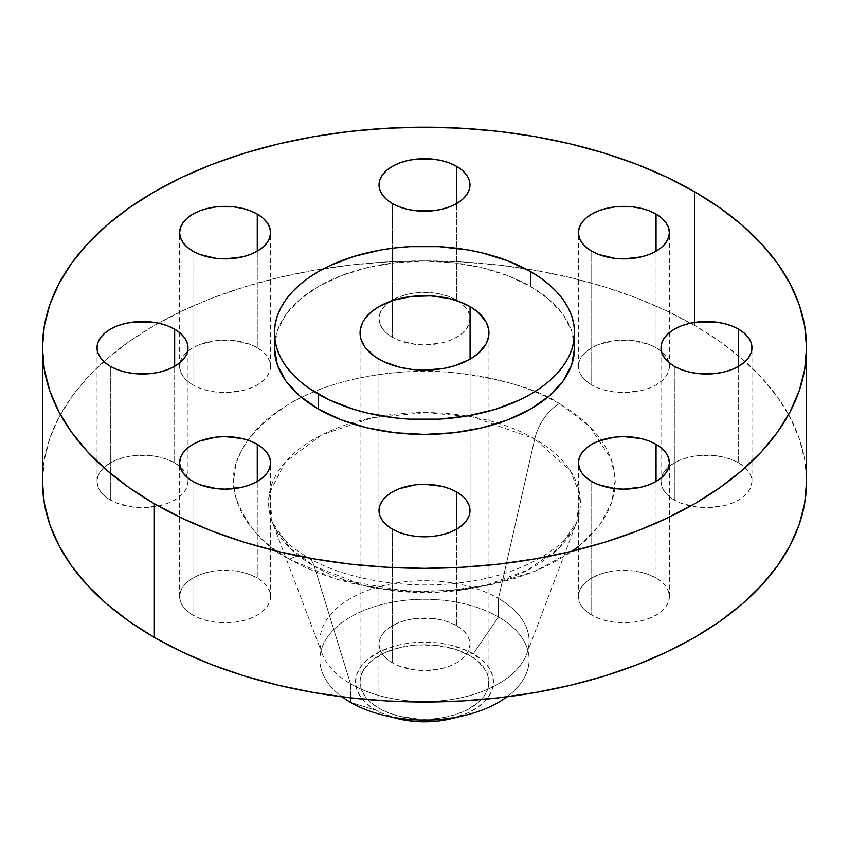 <?xml version="1.0" encoding="UTF-8"?>
<svg xmlns="http://www.w3.org/2000/svg" width="849" height="849" viewBox="0 0 849 849"><rect width="100%" height="100%" fill="white"/><g stroke="black" fill="none" stroke-linecap="round" stroke-linejoin="round"><path stroke-width="0.64" stroke-dasharray="4.25 3.18" d="M656.054 577.999A45.485 26.255 0 0 0 606.494 572.311A45.485 26.255 0 0 0 578.413 596.571A45.485 26.255 0 0 0 591.732 615.143L591.732 481.447L591.732 615.143L586.075 611.163L581.873 606.621L579.283 601.697L578.413 596.571L579.283 591.445L581.873 586.521L586.075 581.979L591.732 577.999L598.63 574.741L606.494 572.311L615.026 570.815L632.77 570.815L641.303 572.311L649.167 574.741L656.054 577.999L661.711 581.979L665.913 586.521L668.503 591.445L669.383 596.571L668.503 601.697L665.913 606.621L661.711 611.163L656.054 615.143L649.167 618.401L641.303 620.831L632.77 622.328L615.026 622.328L606.494 620.831L598.63 618.401L591.732 615.143A45.485 26.255 0 0 0 641.303 620.831A45.485 26.255 0 0 0 669.383 596.571A45.485 26.255 0 0 0 656.054 577.999L656.054 481.447L656.054 577.999M456.656 625.692A45.485 26.255 0 0 0 407.096 619.993A45.485 26.255 0 0 0 379.015 644.253A45.485 26.255 0 0 0 392.344 662.825L392.344 529.129L392.344 662.825L386.688 658.845L382.485 654.303L379.896 649.379L379.015 644.253L379.896 639.127L382.485 634.203L386.688 629.671L392.344 625.692L399.232 622.423L407.096 619.993L415.628 618.496L433.372 618.496L441.904 619.993L449.768 622.423L456.656 625.692L462.312 629.671L466.515 634.203L469.104 639.127L469.985 644.253L469.104 649.379L466.515 654.303L462.312 658.845L456.656 662.825L449.768 666.094L441.904 668.513L424.5 670.519L415.628 670.01L399.232 666.094L392.344 662.825A45.485 26.255 0 0 0 441.904 668.513A45.485 26.255 0 0 0 469.985 644.253A45.485 26.255 0 0 0 456.656 625.692L456.656 529.129L456.656 625.692M257.268 577.999A45.485 26.255 0 0 0 207.697 572.311A45.485 26.255 0 0 0 179.617 596.571A45.485 26.255 0 0 0 192.946 615.143L192.946 481.447L192.946 615.143L187.289 611.163L183.087 606.621L180.497 601.697L179.617 596.571L180.497 591.445L183.087 586.521L187.289 581.979L192.946 577.999L199.833 574.741L207.697 572.311L216.23 570.815L233.974 570.815L242.506 572.311L250.37 574.741L257.268 577.999L262.925 581.979L267.127 586.521L269.717 591.445L270.587 596.571L269.717 601.697L267.127 606.621L262.925 611.163L257.268 615.143L250.37 618.401L242.506 620.831L233.974 622.328L216.23 622.328L207.697 620.831L199.833 618.401L192.946 615.143A45.485 26.255 0 0 0 242.506 620.831A45.485 26.255 0 0 0 270.587 596.571A45.485 26.255 0 0 0 257.268 577.999L257.268 481.447L257.268 577.999M174.671 462.885A45.485 26.255 0 0 0 125.1 457.187A45.485 26.255 0 0 0 97.03 481.447A45.485 26.255 0 0 0 110.349 500.019L110.349 366.322L110.349 500.019L104.692 496.039L100.49 491.497L97.9 486.573L97.03 481.447L97.9 476.331L100.49 471.397L104.692 466.865L110.349 462.885L117.247 459.617L125.1 457.187L133.633 455.701L151.387 455.701L159.92 457.187L167.784 459.617L174.671 462.885L180.328 466.865L184.53 471.397L187.12 476.331L187.99 481.447L187.12 486.573L184.53 491.497L180.328 496.039L174.671 500.019L167.784 503.287L159.92 505.707L142.515 507.713L133.633 507.203L117.247 503.287L110.349 500.019A45.485 26.255 0 0 0 159.92 505.707A45.485 26.255 0 0 0 187.99 481.447A45.485 26.255 0 0 0 174.671 462.885L174.671 366.322L174.671 462.885M257.268 347.761A45.485 26.255 0 0 0 207.697 342.073A45.485 26.255 0 0 0 179.617 366.333A45.485 26.255 0 0 0 192.946 384.894L192.946 251.208L192.946 384.894L187.289 380.914L183.087 376.383L180.497 371.448L179.617 366.333L180.497 361.207L183.087 356.283L187.289 351.741L192.946 347.761L199.833 344.492L216.23 340.576L233.974 340.576L250.37 344.492L257.268 347.761L262.925 351.741L267.127 356.283L269.717 361.207L270.587 366.333L269.717 371.448L267.127 376.383L262.925 380.914L257.268 384.894L250.37 388.163L242.506 390.593L225.102 392.588L216.23 392.079L207.697 390.593L199.833 388.163L192.946 384.894A45.485 26.255 0 0 0 242.506 390.593A45.485 26.255 0 0 0 270.587 366.333A45.485 26.255 0 0 0 257.268 347.761L257.268 251.208L257.268 347.761M456.656 300.079A45.485 26.255 0 0 0 407.096 294.38A45.485 26.255 0 0 0 379.015 318.64A45.485 26.255 0 0 0 392.344 337.212L392.344 203.527L392.344 337.212L386.688 333.233L382.485 328.69L379.896 323.766L379.015 318.64L379.896 313.525L382.485 308.601L386.688 304.059L392.344 300.079L399.232 296.81L407.096 294.38L415.628 292.894L433.372 292.894L441.904 294.38L449.768 296.81L456.656 300.079L462.312 304.059L466.515 308.601L469.104 313.525L469.985 318.64L469.104 323.766L466.515 328.69L462.312 333.233L456.656 337.212L449.768 340.481L441.904 342.9L424.5 344.906L415.628 344.397L399.232 340.481L392.344 337.212A45.485 26.255 0 0 0 441.904 342.9A45.485 26.255 0 0 0 469.985 318.64A45.485 26.255 0 0 0 456.656 300.079L456.656 203.527L456.656 300.079M738.651 462.885A45.485 26.255 0 0 0 689.08 457.187A45.485 26.255 0 0 0 661.01 481.447A45.485 26.255 0 0 0 674.329 500.019L674.329 366.322L674.329 500.019L668.672 496.039L664.47 491.497L661.88 486.573L661.01 481.447L661.88 476.331L664.47 471.397L668.672 466.865L674.329 462.885L681.216 459.617L689.08 457.187L697.613 455.701L715.367 455.701L723.9 457.187L731.753 459.617L738.651 462.885L744.308 466.865L748.51 471.397L751.1 476.331L751.97 481.447L751.1 486.573L748.51 491.497L744.308 496.039L738.651 500.019L731.753 503.287L723.9 505.707L706.485 507.713L697.613 507.203L681.216 503.287L674.329 500.019A45.485 26.255 0 0 0 723.9 505.707A45.485 26.255 0 0 0 751.97 481.447A45.485 26.255 0 0 0 738.651 462.885L738.651 366.322L738.651 462.885M656.054 347.761A45.485 26.255 0 0 0 606.494 342.073A45.485 26.255 0 0 0 578.413 366.333A45.485 26.255 0 0 0 591.732 384.894L591.732 251.208L591.732 384.894L586.075 380.914L581.873 376.383L579.283 371.448L578.413 366.333L579.283 361.207L581.873 356.283L586.075 351.741L591.732 347.761L598.63 344.492L615.026 340.576L632.77 340.576L649.167 344.492L656.054 347.761L661.711 351.741L665.913 356.283L668.503 361.207L669.383 366.333L668.503 371.448L665.913 376.383L661.711 380.914L656.054 384.894L649.167 388.163L641.303 390.593L623.898 392.588L615.026 392.079L606.494 390.593L598.63 388.163L591.732 384.894A45.485 26.255 0 0 0 641.303 390.593A45.485 26.255 0 0 0 669.383 366.333A45.485 26.255 0 0 0 656.054 347.761L656.054 251.208L656.054 347.761M451.297 718.689A68.992 39.829 0 0 0 473.286 653.826L498.469 616.958L498.469 598.428L534.753 438.912A155.919 90.015 180 0 1 576.811 521.806A155.919 90.015 180 0 1 468.33 588.951A155.919 90.015 180 0 1 314.247 566.219A36.39 21.002 120 0 0 307.731 557.475A36.39 21.002 120 0 0 289.626 559.321A36.39 21.002 -60 0 1 307.731 557.475A36.39 21.002 -60 0 1 314.247 566.219L290.071 548.167L272.189 521.806L269.451 493.057L285.338 461.973L321.813 434.826L372.541 417.687L426.018 412.55L472.787 416.965L534.753 438.912A36.39 21.002 -60 0 1 559.374 403.583C537.735 389.001 501.77 378.622 451.477 372.424C401.81 367.659 334.877 376.839 289.626 403.583C244.342 433.457 226.354 464.605 235.672 497.026C246.39 526.062 264.379 546.83 289.626 559.321L277.05 551.309L265.896 542.638L256.271 533.363L248.269 523.589L241.965 513.422L237.423 502.937L234.674 492.24L233.751 481.447L234.674 470.654L237.423 459.967L241.965 449.482L248.269 439.304L256.271 429.541L265.896 420.266L277.05 411.585L289.626 403.583L303.496 396.324L318.524 389.882L334.58 384.332L351.507 379.705L369.124 376.065L387.282 373.443L405.801 371.851L443.199 371.851L461.718 373.443L479.876 376.065L497.493 379.705L514.42 384.332L530.476 389.882L545.504 396.324L559.374 403.583L571.95 411.585L583.104 420.266L592.729 429.541L600.731 439.304L607.035 449.482L611.577 459.967L614.326 470.654L615.249 481.447L614.326 492.24L611.577 502.937L607.035 513.422L600.731 523.589L592.729 533.363L583.104 542.638L571.95 551.309L559.374 559.321L545.504 566.58L530.476 573.022L514.42 578.572L497.493 583.199L479.876 586.839L461.718 589.461L424.5 591.573L387.282 589.461L369.124 586.839L351.507 583.199L334.58 578.572L318.524 573.022L303.496 566.58L289.626 559.321L335.472 578.848L405.132 591.01L447.89 590.745L492.813 584.271L535.772 570.899L572.099 551.213M578.413 546.501L599.776 524.894L611.874 502.077L615.228 479.791L611.354 459.309L589.461 426.156L559.374 403.583A36.39 21.002 120 0 0 534.753 438.912L570.295 470.654L579.75 494.214L576.811 521.806L559.48 547.616L527.876 569.944L486.106 585.258L440.96 592.082L398.743 591.339L363.139 585.311L314.247 566.219L350.531 683.838L314.247 566.219A155.919 90.015 180 0 1 272.189 521.806A155.919 90.015 180 0 1 350.775 423.237A155.919 90.015 180 0 1 498.225 423.237A155.919 90.015 180 0 1 534.753 438.912L498.469 598.428A104.607 60.396 180 0 1 529.107 641.133A104.607 60.396 180 0 1 464.53 696.933A104.607 60.396 180 0 1 350.531 683.838A104.607 60.396 0 0 0 453.907 699.098A104.607 60.396 0 0 0 526.688 654.048A104.607 60.396 0 0 0 498.469 598.428L498.469 616.958A104.607 60.396 180 0 1 506.97 696.827A104.607 60.396 0 0 0 529.107 659.662A104.607 60.396 0 0 0 498.469 616.958L473.286 653.826A68.992 39.829 0 0 0 375.714 653.826A68.992 39.829 0 0 0 375.714 710.146L350.531 702.378L375.714 710.146A68.992 39.829 0 0 0 397.703 718.689M350.531 683.838L350.531 697.846L350.531 683.838A104.607 60.396 180 0 1 319.893 641.133A104.607 60.396 180 0 1 384.47 585.332A104.607 60.396 180 0 1 498.469 598.428A104.607 60.396 0 0 0 374.313 588.145A104.607 60.396 0 0 0 322.312 654.048A104.607 60.396 0 0 0 350.531 683.838M694.652 325.485L694.652 191.789L694.652 325.485A382.05 220.57 0 0 0 690.577 323.161A382.05 220.57 0 0 0 158.423 323.161A382.05 220.57 0 0 0 42.45 481.447L44.286 459.829L49.794 438.413L58.899 417.421L71.528 397.035L87.564 377.476L106.836 358.904L129.175 341.521L154.348 325.485L182.132 310.946L212.239 298.052L244.406 286.92L278.292 277.665L313.599 270.375L349.968 265.111L387.048 261.938L424.5 260.876L461.952 261.938L499.032 265.111L535.401 270.375L570.708 277.665L604.594 286.92L636.761 298.052L666.868 310.946L694.652 325.485A382.05 220.57 0 0 1 806.55 481.447L804.714 459.829L799.206 438.413L790.101 417.421L777.472 397.035L761.436 377.476L742.164 358.904L719.825 341.521L694.652 325.485M574.593 347.761L571.706 330.855L563.163 314.597L549.292 299.612L530.636 286.484L530.636 271.627L530.636 286.484A150.093 86.651 0 0 0 367.065 267.7A150.093 86.651 0 0 0 274.407 347.761L277.294 330.855L285.837 314.597L299.708 299.612L318.364 286.484L341.118 275.713L367.065 267.7L395.22 262.765L424.5 261.11L453.78 262.765L481.935 267.7L507.882 275.713L530.636 286.484A150.093 86.651 0 0 1 574.041 340.332M470.07 655.683A64.439 37.207 0 0 0 399.837 647.617A64.439 37.207 0 0 0 360.061 681.98A64.439 37.207 0 0 0 378.93 708.289L378.93 359.212L378.93 708.289A64.439 37.207 0 0 0 449.163 716.354A64.439 37.207 0 0 0 488.939 681.98A64.439 37.207 0 0 0 470.07 655.683L470.07 359.212L470.07 655.683L478.083 661.318L486.169 671.188L488.631 678.34L488.631 685.631L487.697 689.239L484.036 696.222L478.083 702.654L465.379 710.74L454.873 714.794L443.21 717.585L430.814 719.007L418.186 719.007L399.837 716.354L388.704 712.916L378.93 708.289L370.917 702.654L364.964 696.222L361.303 689.239L360.061 681.98L360.369 678.34L362.831 671.188L370.917 661.318L383.621 653.231L399.837 647.617L418.186 644.964L437.076 645.495L454.873 649.177L470.07 655.683M498.469 616.958A104.607 60.396 0 0 0 384.47 603.872A104.607 60.396 0 0 0 319.893 659.662A104.607 60.396 0 0 0 342.03 696.827A104.607 60.396 180 0 1 355.2 614.421A104.607 60.396 180 0 1 498.469 616.958M450.904 718.785L468.266 712.778L477.828 707.249L485.341 700.765L488.239 697.231L492.165 689.759L493.492 681.98L492.165 674.212L488.239 666.741L481.861 659.853L468.266 651.194L450.904 645.187L437.957 642.926L424.5 642.152L411.043 642.926L398.096 645.187L380.734 651.194L367.139 659.853L360.761 666.741L356.835 674.212L355.508 681.98L356.835 689.759L360.761 697.231L363.659 700.765L371.172 707.249L380.734 712.778L398.096 718.785M578.413 596.571L578.413 462.885M379.015 644.253L379.015 510.567M179.617 596.571L179.617 462.885M97.03 481.447L97.03 347.761M179.617 366.333L179.617 232.637M379.015 318.64L379.015 184.955M661.01 481.447L661.01 347.761M578.413 366.333L578.413 232.637M526.688 654.048L576.811 521.806C571.547 541.758 529.097 572.629 471.418 581.077C414.163 591.222 346.594 580.695 307.816 557.517C281.528 541.726 274.503 528.301 272.189 521.806L322.312 654.048M529.107 641.133L529.107 659.662M360.061 681.98L360.061 332.904M488.939 681.98L488.939 332.904M319.893 641.133L319.893 659.662M669.383 366.333L669.383 232.637M751.97 481.447L751.97 347.761M469.985 318.64L469.985 184.955M270.587 366.333L270.587 232.637M187.99 481.447L187.99 347.761M270.587 596.571L270.587 462.885M469.985 644.253L469.985 510.567M669.383 596.571L669.383 462.885"/><path stroke-width="1.27" d="M656.054 444.314L656.054 481.447L661.711 477.467L665.913 472.925L668.503 468.001L669.383 462.885L668.503 457.76L665.913 452.835L661.711 448.293L656.054 444.314L649.167 441.045L641.303 438.625L623.898 436.619L615.026 437.129L598.63 441.045L591.732 444.314L586.075 448.293L581.873 452.835L579.283 457.76L578.413 462.885A45.485 26.255 180 0 1 606.494 438.625A45.485 26.255 180 0 1 656.054 444.314A45.485 26.255 180 0 1 669.383 462.885A45.485 26.255 180 0 1 641.303 487.135A45.485 26.255 180 0 1 591.732 481.447A45.485 26.255 180 0 1 578.413 462.885L579.283 468.001L581.873 472.925L586.075 477.467L591.732 481.447L598.63 484.715L615.026 488.631L623.898 489.141L641.303 487.135L649.167 484.715L656.054 481.447L656.054 444.314M456.656 491.996L456.656 529.129L462.312 525.149L466.515 520.617L469.104 515.683L469.985 510.567L469.104 505.442L466.515 500.517L462.312 495.975L456.656 491.996L449.768 488.727L441.904 486.307L424.5 484.301L415.628 484.811L399.232 488.727L392.344 491.996L386.688 495.975L382.485 500.517L379.896 505.442L379.015 510.567A45.485 26.255 180 0 1 407.096 486.307A45.485 26.255 180 0 1 456.656 491.996A45.485 26.255 180 0 1 469.985 510.567A45.485 26.255 180 0 1 441.904 534.828A45.485 26.255 180 0 1 392.344 529.129A45.485 26.255 180 0 1 379.015 510.567L379.896 515.683L382.485 520.617L386.688 525.149L392.344 529.129L399.232 532.397L407.096 534.828L415.628 536.324L433.372 536.324L441.904 534.828L449.768 532.397L456.656 529.129L456.656 491.996M257.268 444.314L257.268 481.447L262.925 477.467L267.127 472.925L269.717 468.001L270.587 462.885L269.717 457.76L267.127 452.835L262.925 448.293L257.268 444.314L250.37 441.045L242.506 438.625L225.102 436.619L216.23 437.129L199.833 441.045L192.946 444.314L187.289 448.293L183.087 452.835L180.497 457.76L179.617 462.885A45.485 26.255 180 0 1 207.697 438.625A45.485 26.255 180 0 1 257.268 444.314A45.485 26.255 180 0 1 270.587 462.885A45.485 26.255 180 0 1 242.506 487.135A45.485 26.255 180 0 1 192.946 481.447A45.485 26.255 180 0 1 179.617 462.885L180.497 468.001L183.087 472.925L187.289 477.467L192.946 481.447L199.833 484.715L216.23 488.631L225.102 489.141L242.506 487.135L250.37 484.715L257.268 481.447L257.268 444.314M174.671 329.189L174.671 366.322L180.328 362.353L184.53 357.811L187.12 352.887L187.99 347.761L187.12 342.635L184.53 337.711L180.328 333.169L174.671 329.189L167.784 325.931L159.92 323.501L151.387 322.004L133.633 322.004L125.1 323.501L117.247 325.931L110.349 329.189L104.692 333.169L100.49 337.711L97.9 342.635L97.03 347.761A45.485 26.255 180 0 1 125.1 323.501A45.485 26.255 180 0 1 174.671 329.189A45.485 26.255 180 0 1 187.99 347.761A45.485 26.255 180 0 1 159.92 372.021A45.485 26.255 180 0 1 110.349 366.322A45.485 26.255 180 0 1 97.03 347.761L97.9 352.887L100.49 357.811L104.692 362.353L110.349 366.322L117.247 369.591L125.1 372.021L133.633 373.518L151.387 373.518L159.92 372.021L167.784 369.591L174.671 366.322L174.671 329.189M257.268 214.075L257.268 251.208L262.925 247.229L267.127 242.687L269.717 237.762L270.587 232.637L269.717 227.521L267.127 222.587L262.925 218.055L257.268 214.075L250.37 210.807L242.506 208.376L233.974 206.88L216.23 206.88L207.697 208.376L199.833 210.807L192.946 214.075L187.289 218.055L183.087 222.587L180.497 227.521L179.617 232.637A45.485 26.255 180 0 1 207.697 208.376A45.485 26.255 180 0 1 257.268 214.075A45.485 26.255 180 0 1 270.587 232.637A45.485 26.255 180 0 1 242.506 256.897A45.485 26.255 180 0 1 192.946 251.208A45.485 26.255 180 0 1 179.617 232.637L180.497 237.762L183.087 242.687L187.289 247.229L192.946 251.208L199.833 254.477L216.23 258.393L225.102 258.903L242.506 256.897L250.37 254.477L257.268 251.208L257.268 214.075M456.656 166.383L456.656 203.527L462.312 199.547L466.515 195.005L469.104 190.08L469.985 184.955L469.104 179.829L466.515 174.905L462.312 170.362L456.656 166.383L449.768 163.125L441.904 160.694L433.372 159.198L415.628 159.198L407.096 160.694L399.232 163.125L392.344 166.383L386.688 170.362L382.485 174.905L379.896 179.829L379.015 184.955A45.485 26.255 180 0 1 407.096 160.694A45.485 26.255 180 0 1 456.656 166.383A45.485 26.255 180 0 1 469.985 184.955A45.485 26.255 180 0 1 441.904 209.215A45.485 26.255 180 0 1 392.344 203.527A45.485 26.255 180 0 1 379.015 184.955L379.896 190.08L382.485 195.005L386.688 199.547L392.344 203.527L399.232 206.785L407.096 209.215L415.628 210.711L433.372 210.711L441.904 209.215L449.768 206.785L456.656 203.527L456.656 166.383M738.651 329.189L738.651 366.322L744.308 362.353L748.51 357.811L751.1 352.887L751.97 347.761L751.1 342.635L748.51 337.711L744.308 333.169L738.651 329.189L731.753 325.931L723.9 323.501L715.367 322.004L697.613 322.004L689.08 323.501L681.216 325.931L674.329 329.189L668.672 333.169L664.47 337.711L661.88 342.635L661.01 347.761A45.485 26.255 180 0 1 689.08 323.501A45.485 26.255 180 0 1 738.651 329.189A45.485 26.255 180 0 1 751.97 347.761A45.485 26.255 180 0 1 723.9 372.021A45.485 26.255 180 0 1 674.329 366.322A45.485 26.255 180 0 1 661.01 347.761L661.88 352.887L664.47 357.811L668.672 362.353L674.329 366.322L681.216 369.591L689.08 372.021L697.613 373.518L715.367 373.518L723.9 372.021L731.753 369.591L738.651 366.322L738.651 329.189M656.054 214.075L656.054 251.208L661.711 247.229L665.913 242.687L668.503 237.762L669.383 232.637L668.503 227.521L665.913 222.587L661.711 218.055L656.054 214.075L649.167 210.807L641.303 208.376L632.77 206.88L615.026 206.88L606.494 208.376L598.63 210.807L591.732 214.075L586.075 218.055L581.873 222.587L579.283 227.521L578.413 232.637A45.485 26.255 180 0 1 606.494 208.376A45.485 26.255 180 0 1 656.054 214.075A45.485 26.255 180 0 1 669.383 232.637A45.485 26.255 180 0 1 641.303 256.897A45.485 26.255 180 0 1 591.732 251.208A45.485 26.255 180 0 1 578.413 232.637L579.283 237.762L581.873 242.687L586.075 247.229L591.732 251.208L598.63 254.477L615.026 258.393L623.898 258.903L641.303 256.897L649.167 254.477L656.054 251.208L656.054 214.075M506.97 696.827A104.607 60.396 180 0 1 465.125 715.325A104.607 60.396 180 0 1 383.875 715.325A104.607 60.396 180 0 1 350.531 702.378A104.607 60.396 0 0 0 506.97 696.827M397.703 718.689A68.992 39.829 0 0 0 451.297 718.689L437.957 721.045L417.74 721.618L404.474 720.101L383.875 715.325M350.531 697.846L350.531 702.378L350.531 697.846M154.348 503.733L154.348 637.419A382.05 220.57 0 0 0 570.708 685.239A382.05 220.57 0 0 0 806.55 481.447L804.714 503.075L799.206 524.48L790.101 545.482L777.472 565.859L761.436 585.428L742.164 604L719.825 621.383L694.652 637.419L666.868 651.958L636.761 664.852L604.594 675.984L570.708 685.239L535.401 692.529L499.032 697.782L461.952 700.966L424.5 702.027L387.048 700.966L349.968 697.782L313.599 692.529L278.292 685.239L244.406 675.984L212.239 664.852L182.132 651.958L154.348 637.419L154.348 503.733L129.175 487.687L106.836 470.304L87.564 451.742L71.528 432.173L58.899 411.786L49.794 390.795L44.286 369.379L42.45 347.761L44.286 326.143L49.794 304.727L58.899 283.725L71.528 263.349L87.564 243.78L106.836 225.218L129.175 207.825L154.348 191.789L182.132 177.25L212.239 164.356L244.406 153.234L278.292 143.98L313.599 136.678L349.968 131.425L387.048 128.252L424.5 127.18L461.952 128.252L499.032 131.425L535.401 136.678L570.708 143.98L604.594 153.234L636.761 164.356L666.868 177.25L694.652 191.789A382.05 220.57 180 0 1 806.55 347.761A382.05 220.57 180 0 1 570.708 551.542A382.05 220.57 180 0 1 154.348 503.733A382.05 220.57 180 0 1 42.45 347.761A382.05 220.57 180 0 1 278.292 143.98A382.05 220.57 180 0 1 694.652 191.789L719.825 207.825L742.164 225.218L761.436 243.78L777.472 263.349L790.101 283.725L799.206 304.727L804.714 326.143L806.55 347.761L804.714 369.379L799.206 390.795L790.101 411.786L777.472 432.173L761.436 451.742L742.164 470.304L719.825 487.687L694.652 503.733L666.868 518.261L636.761 531.156L604.594 542.288L570.708 551.542L535.401 558.833L499.032 564.097L461.952 567.27L424.5 568.331L387.048 567.27L349.968 564.097L313.599 558.833L278.292 551.542L244.406 542.288L212.239 531.156L182.132 518.261L154.348 503.733M274.407 332.904L274.407 347.761A150.093 86.651 0 0 0 318.364 409.038L318.364 394.18A150.093 86.651 180 0 1 274.407 332.904A150.093 86.651 180 0 1 367.065 252.843A150.093 86.651 180 0 1 530.636 271.627L540.526 277.931L549.292 284.765L556.87 292.056L563.163 299.739L568.13 307.752L571.706 315.998L573.871 324.414L574.593 332.904L573.871 341.394L571.706 349.809L568.13 358.055L563.163 366.068L556.87 373.751L549.292 381.052L540.526 387.876L530.636 394.18L519.715 399.89L495.254 409.324L468.064 415.83L439.209 419.141L409.791 419.141L395.22 417.899L367.065 412.964L353.746 409.324L329.285 399.89L308.474 387.876L299.708 381.052L292.13 373.751L285.837 366.068L280.87 358.055L277.294 349.809L275.129 341.394L274.407 332.904L275.129 324.414L277.294 315.998L280.87 307.752L285.837 299.739L292.13 292.056L299.708 284.765L308.474 277.931L318.364 271.627L329.285 265.917L353.746 256.483L380.936 249.977L395.22 247.919L409.791 246.666L439.209 246.666L468.064 249.977L481.935 252.843L507.882 260.855L530.636 271.627A150.093 86.651 180 0 1 574.593 332.904A150.093 86.651 180 0 1 481.935 412.964A150.093 86.651 180 0 1 318.364 394.18L318.364 409.038A150.093 86.651 0 0 0 481.935 427.822A150.093 86.651 0 0 0 574.593 347.761A150.093 86.651 0 0 0 574.041 340.332M470.07 306.595L470.07 359.212L470.07 306.595A64.439 37.207 180 0 1 488.939 332.904A64.439 37.207 180 0 1 449.163 367.277A64.439 37.207 180 0 1 378.93 359.212A64.439 37.207 180 0 1 360.061 332.904A64.439 37.207 180 0 1 399.837 298.53A64.439 37.207 180 0 1 470.07 306.595L460.296 301.968L449.163 298.53L430.814 295.877L411.924 296.418L394.127 300.09L378.93 306.595L370.917 312.241L364.964 318.672L362.831 322.111L360.369 329.263L360.369 336.554L361.303 340.162L364.964 347.145L374.685 356.506L383.621 361.663L399.837 367.277L411.924 369.389L424.5 370.111L443.21 368.508L454.873 365.717L470.07 359.212L478.083 353.577L486.169 343.707L488.631 336.554L488.631 329.263L486.169 322.111L478.083 312.241L470.07 306.595M274.407 347.761L277.294 364.667L285.837 380.925L299.708 395.899L318.364 409.038L341.118 419.809L367.065 427.822L395.22 432.746L424.5 434.412L453.78 432.746L481.935 427.822L507.882 419.809L530.636 409.038L549.292 395.899L563.163 380.925L571.706 364.667L574.593 347.761L574.593 332.904M42.45 481.447A382.05 220.57 0 0 0 154.348 637.419L129.175 621.383L106.836 604L87.564 585.428L71.528 565.859L58.899 545.482L49.794 524.48L44.286 503.075L42.45 481.447L42.45 347.761M342.03 696.827A104.607 60.396 0 0 0 350.531 702.378A104.607 60.396 180 0 1 342.03 696.827M572.099 551.213L578.413 546.501M465.125 715.325L451.297 718.689M806.55 347.761L806.55 481.447"/></g></svg>
